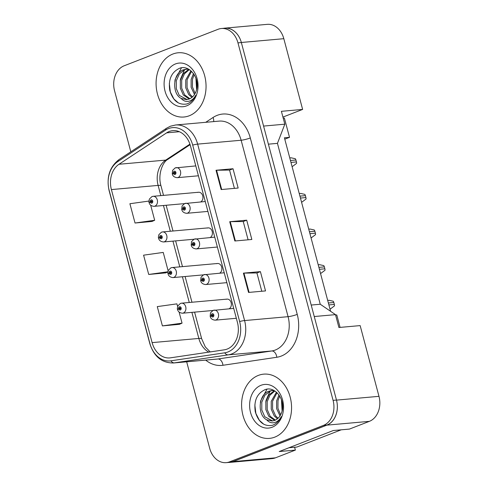 <?xml version="1.0" encoding="UTF-8"?>
<svg xmlns="http://www.w3.org/2000/svg" width="487" height="487" viewBox="0 0 487 487"><rect width="100%" height="100%" fill="white"/><g stroke="black" fill="none" stroke-linecap="round" stroke-linejoin="round"><path stroke-width="0.73" d="M282.929 117.081L302.634 109.423L283.818 38.692A20.156 15.572 -95.1 0 0 267.278 24.35L224.799 28.143A20.156 15.572 -95.1 0 0 223.557 28.319M229.645 462.413L272.117 458.62A20.156 15.572 -95.1 0 0 275.459 457.835L295.372 450.098L279.228 451.54L333.309 430.526L349.447 429.084L369.359 421.352A20.156 15.572 -95.1 0 0 378.977 396.333L360.155 325.602L338.915 327.495L335.494 314.639L314.255 316.532L336.499 400.119A20.156 15.572 -95.1 0 1 326.887 425.139L232.987 461.627A20.156 15.572 -95.1 0 1 229.645 462.413A20.156 15.572 -95.1 0 1 228.391 462.455M295.372 450.098L294.611 447.255M330.582 311.284L284.414 137.791L289.515 137.334L284.785 139.172M335.494 314.639L320.251 304.241L277.444 143.361L268.398 144.17M277.444 143.361L284.822 124.179L263.583 126.078L241.339 42.485A20.156 15.572 -95.1 0 0 224.799 28.143M320.251 304.241L311.205 305.051M284.822 124.179L281.395 111.322L302.634 109.423M210.128 237.565A5.04 3.896 -95.1 0 0 212.283 231.775A5.04 3.896 -95.1 0 0 208.071 227.873A5.04 3.896 -95.1 0 0 207.237 228.068M219.607 273.189A5.04 3.896 -95.1 0 0 221.762 267.393A5.04 3.896 -95.1 0 0 217.549 263.491A5.04 3.896 -95.1 0 0 216.715 263.692M229.085 308.807A5.04 3.896 -95.1 0 0 231.24 303.017A5.04 3.896 -95.1 0 0 227.027 299.115A5.04 3.896 -95.1 0 0 226.193 299.31M200.65 201.941A5.04 3.896 -95.1 0 0 202.805 196.151A5.04 3.896 -95.1 0 0 198.593 192.249A5.04 3.896 -95.1 0 0 197.759 192.444M335.604 315.034L336.767 314.931L340.084 327.392M283.215 118.146L284.378 118.043L289.515 137.334M172.855 54.033A32.245 24.922 -95.1 0 0 156.711 90.619A32.245 24.922 -95.1 0 0 183.934 117.014A32.245 24.922 -95.1 0 0 189.279 115.76A32.245 24.922 -95.1 0 0 205.423 79.168A32.245 24.922 -95.1 0 0 178.199 52.773A32.245 24.922 -95.1 0 0 172.855 54.033A32.245 24.922 -95.1 0 0 156.711 90.619A32.245 24.922 -95.1 0 0 183.934 117.014A32.245 24.922 -95.1 0 0 189.279 115.76A32.245 24.922 -95.1 0 0 205.423 79.168A32.245 24.922 -95.1 0 0 178.199 52.773A32.245 24.922 -95.1 0 0 172.855 54.033M258.366 375.398A32.245 24.922 -95.1 0 0 242.222 411.99A32.245 24.922 -95.1 0 0 269.445 438.385A32.245 24.922 -95.1 0 0 274.79 437.125A32.245 24.922 -95.1 0 0 290.934 400.539A32.245 24.922 -95.1 0 0 263.711 374.144A32.245 24.922 -95.1 0 0 258.366 375.398A32.245 24.922 -95.1 0 0 242.222 411.99A32.245 24.922 -95.1 0 0 269.445 438.385A32.245 24.922 -95.1 0 0 274.79 437.125A32.245 24.922 -95.1 0 0 290.934 400.539A32.245 24.922 -95.1 0 0 263.711 374.144A32.245 24.922 -95.1 0 0 258.366 375.398M169.275 131.478A21.501 16.613 84.9 0 1 172.836 130.638A21.501 16.613 84.9 0 1 190.478 145.942L237.425 322.376A21.501 16.613 84.9 0 1 224.355 349.818L170.505 357.829A21.501 16.613 84.9 0 1 169.756 357.915A21.501 16.613 84.9 0 1 152.114 342.617L111.395 189.577A21.501 16.613 84.9 0 1 119.005 164.265L166.627 132.854A21.501 16.613 84.9 0 1 169.275 131.478M168.502 128.586A24.52 18.95 -95.1 0 0 165.483 130.151L117.86 161.562A24.52 18.95 -95.1 0 0 109.185 190.435L149.905 343.475A24.52 18.95 -95.1 0 0 170.882 360.824L224.726 352.813A24.52 18.95 -95.1 0 0 239.641 321.517L192.694 145.083A24.52 18.95 -95.1 0 0 168.502 128.586M186.673 361.804L209.69 448.308A20.156 15.572 -95.1 0 0 226.23 462.65L229.627 462.346A20.156 15.572 -95.1 0 0 232.969 461.56L326.868 425.078A20.156 15.572 -95.1 0 0 336.48 400.058L241.357 42.552A20.156 15.572 -95.1 0 0 224.817 28.203L221.421 28.508A20.156 15.572 -95.1 0 0 218.079 29.293L124.179 65.775A20.156 15.572 -95.1 0 0 114.561 90.801L130.796 151.81M248.54 292.431L265.531 290.916L260.399 271.624L243.409 273.14L248.54 292.431M261.787 291.25L256.923 272.951L243.938 273.11A5.375 0.743 165.1 0 0 243.409 273.14M256.929 272.97L260.399 271.624M221.165 189.553L238.155 188.037L233.023 168.745L216.033 170.261L221.165 189.553M234.417 188.372L229.547 170.066L216.563 170.231A5.375 0.743 165.1 0 0 216.033 170.261M229.554 170.091L233.023 168.745M234.85 240.992L251.84 239.476L246.708 220.185L229.718 221.701L234.85 240.992M248.102 239.811L243.232 221.512L230.248 221.67A5.375 0.743 165.1 0 0 229.718 221.701M243.238 221.53L246.708 220.185M226.23 462.65A20.156 15.572 -95.1 0 0 229.572 461.865L323.471 425.382A20.156 15.572 -95.1 0 0 333.084 400.363L237.96 42.856A20.156 15.572 -95.1 0 0 221.421 28.508M148.937 201.064L129.901 203.73L135.033 223.016L152.011 221.445M177.615 306.487L176.915 303.858L157.277 306.609L162.408 325.894L179.386 324.33M168.137 270.863L163.23 252.418L143.586 255.17L148.718 274.455L165.696 272.884M167.924 271.904L165.543 272.957M148.718 274.455L167.936 271.764M135.033 223.016L154.677 220.27L150.672 205.21M154.677 220.27L151.853 221.518M162.408 325.894L182.053 323.149L179.106 312.076M182.053 323.149L179.228 324.397M175.497 167.838A5.04 3.896 84.9 0 1 176.331 167.644A5.04 3.896 84.9 0 1 180.586 171.771A5.04 3.896 84.9 0 1 178.059 177.487A5.04 3.896 84.9 0 1 177.225 177.682C174.51 177.384 172.885 176.221 172.355 174.188A3.36 0.554 -16.9 0 1 173.445 173.402A1.68 1.297 -95.1 0 0 175.083 174.462A1.68 1.297 -95.1 0 0 175.886 172.374A1.68 1.297 -95.1 0 0 174.23 171.247A1.68 1.297 -95.1 0 0 173.409 173.262L174.157 173.013A0.67 0.517 84.9 0 1 175.162 172.733A0.67 0.517 84.9 0 1 174.169 173.074L173.445 173.402M175.174 172.928L174.157 173.013M173.409 173.262A3.36 0.371 167.1 0 0 172.258 173.822A3.36 0.371 167.1 0 0 172.544 173.908M175.168 172.982L174.169 173.074M289.771 157.922L291.129 157.806L295.329 158.744A3.36 2.593 84.9 0 1 295.919 160.01L296.431 161.94A3.36 2.593 84.9 0 1 296.565 163.388L292.705 166.298L292.017 166.365M292.06 166.524L292.705 166.298M152.309 196.505A5.04 3.896 84.9 0 1 153.149 196.304A5.04 3.896 84.9 0 1 157.398 200.431A5.04 3.896 84.9 0 1 154.878 206.147A5.04 3.896 84.9 0 1 154.044 206.342C151.323 206.044 149.704 204.881 149.168 202.848A3.36 0.554 -16.9 0 1 150.264 202.062A1.68 1.297 -95.1 0 0 151.901 203.122A1.68 1.297 -95.1 0 0 152.699 201.034A1.68 1.297 -95.1 0 0 151.043 199.907A1.68 1.297 -95.1 0 0 150.221 201.922L150.97 201.679A0.67 0.517 84.9 0 1 151.981 201.393A0.67 0.517 84.9 0 1 150.988 201.734L150.264 202.062M151.993 201.588L150.97 201.679M150.221 201.922A3.36 0.371 167.1 0 0 149.077 202.482A3.36 0.371 167.1 0 0 149.357 202.568M151.987 201.642L150.988 201.734M184.975 203.463A5.04 3.896 84.9 0 1 185.809 203.268A5.04 3.896 84.9 0 1 190.064 207.389A5.04 3.896 84.9 0 1 187.538 213.105A5.04 3.896 84.9 0 1 186.704 213.306C183.989 213.008 182.363 211.839 181.834 209.806A3.36 0.554 -16.9 0 1 182.923 209.02A1.68 1.297 -95.1 0 0 184.561 210.08A1.68 1.297 -95.1 0 0 185.364 207.998A1.68 1.297 -95.1 0 0 183.709 206.865A1.68 1.297 -95.1 0 0 182.887 208.88L183.636 208.637A0.67 0.517 84.9 0 1 184.64 208.357A0.67 0.517 84.9 0 1 183.648 208.692L182.923 209.02M184.652 208.546L183.636 208.637M182.887 208.88A3.36 0.371 167.1 0 0 181.736 209.447A3.36 0.371 167.1 0 0 182.022 209.526M184.646 208.606L183.648 208.692M299.249 193.546L300.607 193.424L304.807 194.368A3.36 2.593 84.9 0 1 305.398 195.634L305.909 197.564A3.36 2.593 84.9 0 1 306.043 199.013L302.183 201.922L301.496 201.983M301.538 202.148L302.183 201.922M194.453 239.087A5.04 3.896 84.9 0 1 195.287 238.886A5.04 3.896 84.9 0 1 199.542 243.013A5.04 3.896 84.9 0 1 197.016 248.729A5.04 3.896 84.9 0 1 196.182 248.924C193.467 248.626 191.841 247.463 191.312 245.43A3.36 0.554 -16.9 0 1 192.402 244.644A1.68 1.297 -95.1 0 0 194.039 245.704A1.68 1.297 -95.1 0 0 194.843 243.622A1.68 1.297 -95.1 0 0 193.187 242.489A1.68 1.297 -95.1 0 0 192.365 244.504L193.114 244.261A0.67 0.517 84.9 0 1 194.118 243.975A0.67 0.517 84.9 0 1 193.126 244.316L192.402 244.644M194.13 244.17L193.114 244.261M192.365 244.504A3.36 0.371 167.1 0 0 191.214 245.064A3.36 0.371 167.1 0 0 191.501 245.15M194.124 244.224L193.126 244.316M308.728 229.17L310.085 229.048L314.285 229.986A3.36 2.593 84.9 0 1 314.876 231.258L315.387 233.188A3.36 2.593 84.9 0 1 315.521 234.637L311.662 237.546L310.974 237.607M311.016 237.772L311.662 237.546M203.931 274.705A5.04 3.896 84.9 0 1 204.765 274.51A5.04 3.896 84.9 0 1 209.02 278.637A5.04 3.896 84.9 0 1 206.494 284.353A5.04 3.896 84.9 0 1 205.66 284.548C202.945 284.25 201.32 283.087 200.79 281.054A3.36 0.554 -16.9 0 1 201.88 280.269A1.68 1.297 -95.1 0 0 203.517 281.328A1.68 1.297 -95.1 0 0 204.321 279.24A1.68 1.297 -95.1 0 0 202.665 278.114A1.68 1.297 -95.1 0 0 201.843 280.128L202.592 279.879A0.67 0.517 84.9 0 1 203.596 279.599A0.67 0.517 84.9 0 1 202.604 279.94L201.88 280.269M203.609 279.794L202.592 279.879M201.843 280.128A3.36 0.371 167.1 0 0 200.693 280.689A3.36 0.371 167.1 0 0 200.979 280.774M203.603 279.848L202.604 279.94M318.206 264.788L319.563 264.672L323.764 265.61A3.36 2.593 84.9 0 1 324.354 266.876L324.866 268.806A3.36 2.593 84.9 0 1 324.999 270.255L321.14 273.164L320.452 273.231M320.495 273.39L321.14 273.164M213.409 310.329A5.04 3.896 84.9 0 1 214.243 310.134A5.04 3.896 84.9 0 1 218.499 314.255A5.04 3.896 84.9 0 1 215.978 319.971A5.04 3.896 84.9 0 1 215.138 320.172C212.423 319.874 210.798 318.705 210.268 316.672A3.36 0.554 -16.9 0 1 211.358 315.886A1.68 1.297 -95.1 0 0 212.996 316.946A1.68 1.297 -95.1 0 0 213.799 314.864A1.68 1.297 -95.1 0 0 212.143 313.731A1.68 1.297 -95.1 0 0 211.321 315.746L212.07 315.503A0.67 0.517 84.9 0 1 213.075 315.223A0.67 0.517 84.9 0 1 212.082 315.558L211.358 315.886M213.087 315.412L212.07 315.503M211.321 315.746A3.36 0.371 167.1 0 0 210.171 316.313A3.36 0.371 167.1 0 0 210.457 316.392M213.081 315.473L212.082 315.558M327.684 300.412L329.042 300.29L333.242 301.234A3.36 2.593 84.9 0 1 333.832 302.5L334.344 304.43A3.36 2.593 84.9 0 1 334.478 305.879L330.618 308.788L329.93 308.849M329.973 309.014L330.618 308.788M196.864 88.238L196.395 79.698M194.496 94.539L191.129 87.325L191.135 79.436L193.473 73.574M195.117 93.48L192.414 86.875L192.481 79.314L194.161 74.584M191.908 97.455L188.706 94.533L185.736 87.806L185.742 79.917L190.922 70.816M192.566 96.876L190.058 94.411L187.081 87.684L187.087 79.795L191.525 71.358M189.218 99.038L183.313 95.014L180.342 88.287L180.348 80.398L183.41 73.507L188.846 69.343M189.9 98.739L184.664 94.892L181.688 88.165L181.694 80.276L184.421 73.847L189.291 69.617M181.17 98.447L186.667 99.64L189.181 99.05C192.529 97.656 194.891 94.88 196.261 90.728C200.565 78.985 189.668 64.302 179.709 68.217C171.473 72.046 168.167 79.448 169.78 90.43C172.855 100.669 178.461 105.198 186.6 104.023L187.44 103.731C191.068 102.264 193.85 99.433 195.78 95.239C193.929 98.727 191.446 100.76 188.329 101.345C185.638 101.759 183.252 100.791 181.17 98.447L180.817 98.234C171.765 93.254 172.8 72.94 183.538 69.793L186.241 69.184L188.676 69.251M187.142 99.585L179.271 95.379L176.294 88.646L176.3 80.763L179.399 73.817L184.89 69.671L186.917 69.148M175.49 63.931A21.909 16.929 -95.1 0 0 165.038 91.124A21.909 16.929 -95.1 0 0 186.649 105.862A21.909 16.929 -95.1 0 0 197.101 78.669A21.909 16.929 -95.1 0 0 175.49 63.931M178.266 102.854L173.896 98.995L170.34 92.013L169.33 83.52M174.857 81.366L175.143 79.478L181.487 67.815M180.257 80.879L180.537 78.997L184.567 69.799M196.596 89.535L195.932 78.255M282.375 409.61L281.906 401.069M280.007 415.904L276.64 408.69L276.646 400.807L278.984 394.945M280.628 414.851L277.925 408.246L277.992 400.685L279.672 395.955M277.42 418.82L274.218 415.904L271.247 409.171L271.247 401.288L276.433 392.187M278.077 418.248L275.569 415.782L272.592 409.056L272.598 401.166L277.036 392.729M274.729 420.409L268.824 416.385L265.853 409.658L265.853 401.769L268.921 394.872L274.351 390.714M275.405 420.111L270.169 416.263L267.199 409.537L267.205 401.647L269.926 395.219L274.796 390.982M266.681 419.818L272.178 421.012L274.692 420.421C278.04 419.027 280.402 416.251 281.772 412.093C286.07 400.351 275.179 385.674 265.22 389.588C256.984 393.411 253.678 400.819 255.291 411.795C258.366 422.04 263.972 426.569 272.111 425.394L272.951 425.102C276.579 423.629 279.361 420.798 281.285 416.61C279.435 420.092 276.957 422.132 273.84 422.716C271.149 423.124 268.763 422.162 266.681 419.818L266.328 419.605C257.27 414.626 258.311 394.312 269.049 391.164L271.746 390.556L274.187 390.623M272.647 420.957L264.776 416.744L261.805 410.017L261.811 402.128L264.91 395.188L270.401 391.043L272.428 390.519M261.002 385.296A21.909 16.929 -95.1 0 0 250.549 412.495A21.909 16.929 -95.1 0 0 272.16 427.227A21.909 16.929 -95.1 0 0 282.606 400.034A21.909 16.929 -95.1 0 0 261.002 385.296M263.777 424.226L259.407 420.366L255.852 413.384L254.841 404.892M260.368 402.731L260.655 400.844L266.998 389.186M265.762 402.25L266.048 400.363L270.078 391.164M282.107 410.9L281.443 399.626M341.192 429.826L296.845 447.054L288.961 447.76M161.787 232.122A5.04 3.896 84.9 0 1 162.628 231.928A5.04 3.896 84.9 0 1 166.877 236.049A5.04 3.896 84.9 0 1 164.356 241.771A5.04 3.896 84.9 0 1 163.522 241.966C160.801 241.668 159.182 240.499 158.646 238.466A3.36 0.554 -16.9 0 1 159.742 237.68A1.68 1.297 -95.1 0 0 161.38 238.746A1.68 1.297 -95.1 0 0 162.177 236.658A1.68 1.297 -95.1 0 0 160.521 235.525A1.68 1.297 -95.1 0 0 159.699 237.54L160.448 237.297A0.67 0.517 84.9 0 1 161.459 237.017A0.67 0.517 84.9 0 1 160.467 237.352L159.742 237.68M161.471 237.206L160.448 237.297M159.699 237.54A3.36 0.371 167.1 0 0 158.555 238.106A3.36 0.371 167.1 0 0 158.835 238.186M161.465 237.266L160.467 237.352M171.266 267.747A5.04 3.896 84.9 0 1 172.106 267.552A5.04 3.896 84.9 0 1 176.355 271.673A5.04 3.896 84.9 0 1 173.835 277.389A5.04 3.896 84.9 0 1 173.001 277.59C170.28 277.292 168.66 276.123 168.125 274.09A3.36 0.554 -16.9 0 1 169.22 273.304A1.68 1.297 -95.1 0 0 170.858 274.364A1.68 1.297 -95.1 0 0 171.655 272.282A1.68 1.297 -95.1 0 0 170 271.149A1.68 1.297 -95.1 0 0 169.178 273.164L169.926 272.921A0.67 0.517 84.9 0 1 170.937 272.641A0.67 0.517 84.9 0 1 169.945 272.976L169.22 273.304M170.949 272.83L169.926 272.921M169.178 273.164A3.36 0.371 167.1 0 0 168.033 273.724A3.36 0.371 167.1 0 0 168.313 273.81M170.943 272.89L169.945 272.976M180.744 303.371A5.04 3.896 84.9 0 1 181.584 303.17A5.04 3.896 84.9 0 1 185.833 307.297A5.04 3.896 84.9 0 1 183.313 313.013A5.04 3.896 84.9 0 1 182.479 313.208C179.758 312.91 178.139 311.747 177.603 309.714A3.36 0.554 -16.9 0 1 178.699 308.928A1.68 1.297 -95.1 0 0 180.336 309.988A1.68 1.297 -95.1 0 0 181.134 307.9A1.68 1.297 -95.1 0 0 179.478 306.773A1.68 1.297 -95.1 0 0 178.656 308.788L179.405 308.545A0.67 0.517 84.9 0 1 180.415 308.259A0.67 0.517 84.9 0 1 179.423 308.6L178.699 308.928M180.427 308.454L179.405 308.545M178.656 308.788A3.36 0.371 167.1 0 0 177.512 309.348A3.36 0.371 167.1 0 0 177.792 309.434M180.421 308.508L179.423 308.6M369.359 421.352L326.887 425.139M378.977 396.333L336.499 400.119M275.459 457.835L232.987 461.627M283.818 38.692L241.339 42.485M205.739 122.304L213.026 117.501A33.591 25.957 84.9 0 1 250.3 137.955L297.247 314.389A6.721 0.931 -14.9 0 1 288.079 316.678L241.138 140.244A26.876 20.764 -95.1 0 0 219.083 121.117L175.588 124.995A26.876 20.764 84.9 0 1 197.643 144.122A6.721 0.931 165.1 0 0 192.694 145.083M297.247 314.389A33.591 25.957 84.9 0 1 281.218 356.094A33.591 25.957 84.9 0 1 276.823 357.263L222.973 365.274A33.591 25.957 84.9 0 1 205.691 360.106M275.258 350.043A26.876 20.764 -95.1 0 0 288.079 316.678L244.59 320.562A26.876 20.764 84.9 0 1 228.245 354.859L174.401 362.87A26.876 20.764 84.9 0 1 173.463 362.985L216.958 359.102A26.876 20.764 -95.1 0 0 217.896 358.992L271.74 350.975A26.876 20.764 -95.1 0 0 275.258 350.043M175.588 124.995L170.407 126.212L166.664 128.154A6.721 3.939 56.6 0 0 165.483 130.151M166.664 128.154L119.041 159.566C109.587 166.925 106.276 177.28 109.112 190.636A6.721 0.931 -14.9 0 1 109.185 190.435M149.905 343.475A6.721 0.931 165.1 0 0 149.832 343.676C153.989 356.594 161.867 363.028 173.463 362.985M170.882 360.824A6.721 4.261 81.5 0 0 174.401 362.87L217.896 358.992A6.721 4.261 -98.5 0 1 222.973 365.274M119.041 159.566A6.721 3.939 56.6 0 0 117.86 161.562M224.726 352.813A6.721 4.261 81.5 0 0 228.245 354.859L271.74 350.975A6.721 4.261 -98.5 0 1 276.823 357.263M239.641 321.517A6.721 0.931 -14.9 0 1 244.59 320.562L197.643 144.122L241.138 140.244A6.721 0.931 -14.9 0 0 250.3 137.955M333.084 400.363L336.48 400.058M323.471 425.382L326.868 425.078M237.96 42.856L241.357 42.552M229.572 461.865L232.969 461.56M213.026 117.501A6.721 3.939 -123.4 0 1 213.635 121.604M152.114 342.617L198.836 338.447A21.501 16.613 -95.1 0 0 208.838 352.125M166.627 132.854L179.344 131.715M119.005 164.265L165.726 160.095A21.501 16.613 -95.1 0 0 158.117 185.407L160.832 195.622M189.93 144.128L165.726 160.095A12.096 7.086 -123.4 0 0 167.814 159.389C162.609 162.013 157.624 174.681 160.953 185.736L163.522 195.378M111.395 189.577L158.117 185.407A12.096 1.674 -14.9 0 1 160.953 185.736M163.462 205.502L170.31 231.24M172.94 241.126L179.788 266.864M182.418 276.744L189.266 302.488M191.896 312.368L198.836 338.447A12.096 1.674 -14.9 0 1 201.673 338.775L205.289 346.89L210.189 351.924M235.379 240.943L230.248 221.67M221.688 189.504L216.563 170.231M249.064 292.383L243.938 273.11M295.919 160.01L290.459 160.497M296.431 161.94L290.97 162.427M305.398 195.634L299.937 196.121M305.909 197.564L300.449 198.051M314.876 231.258L309.415 231.745M315.387 233.188L309.927 233.675M324.354 266.876L318.894 267.363M324.866 268.806L319.405 269.293M333.832 302.5L328.372 302.987M334.344 304.43L328.883 304.917M109.112 190.636L149.832 343.676M166.152 205.264L173.001 231.002M175.63 240.882L182.479 266.626M185.109 276.506L191.957 302.244M194.587 312.13L201.673 338.775M190.113 144.682L167.814 159.389M195.792 165.909L175.137 167.924L172.587 170.377L172.258 173.822M198.422 175.789L177.225 177.682M198.593 192.249L153.149 196.304L151.95 196.584L149.406 199.037C148.888 201.198 148.779 202.349 149.077 202.482M184.409 203.633L154.044 206.342M205.27 201.527L184.616 203.548L182.065 206.001L181.736 209.447M207.9 211.413L186.704 213.306M214.749 237.151L194.094 239.172L191.543 241.625L191.214 245.064M217.379 247.037L196.182 248.924M224.227 272.775L203.572 274.79L201.021 277.243L200.693 280.689M226.857 282.655L205.66 284.548M233.705 308.393L213.05 310.414L210.5 312.867L210.171 316.313M236.335 318.279L215.138 320.172M187.586 69.063L186.241 69.184M273.097 390.434L271.746 390.556M208.071 227.873L162.628 231.928L161.428 232.208L158.884 234.661C158.366 236.822 158.257 237.966 158.555 238.106M193.887 239.257L163.522 241.966M217.549 263.491L172.106 267.552L170.907 267.832L168.362 270.285C167.845 272.44 167.735 273.591 168.033 273.724M203.365 274.875L173.001 277.59M227.027 299.115L181.584 303.17L180.385 303.45L177.84 305.903C177.323 308.064 177.213 309.215 177.512 309.348M212.843 310.499L182.479 313.208"/></g></svg>
